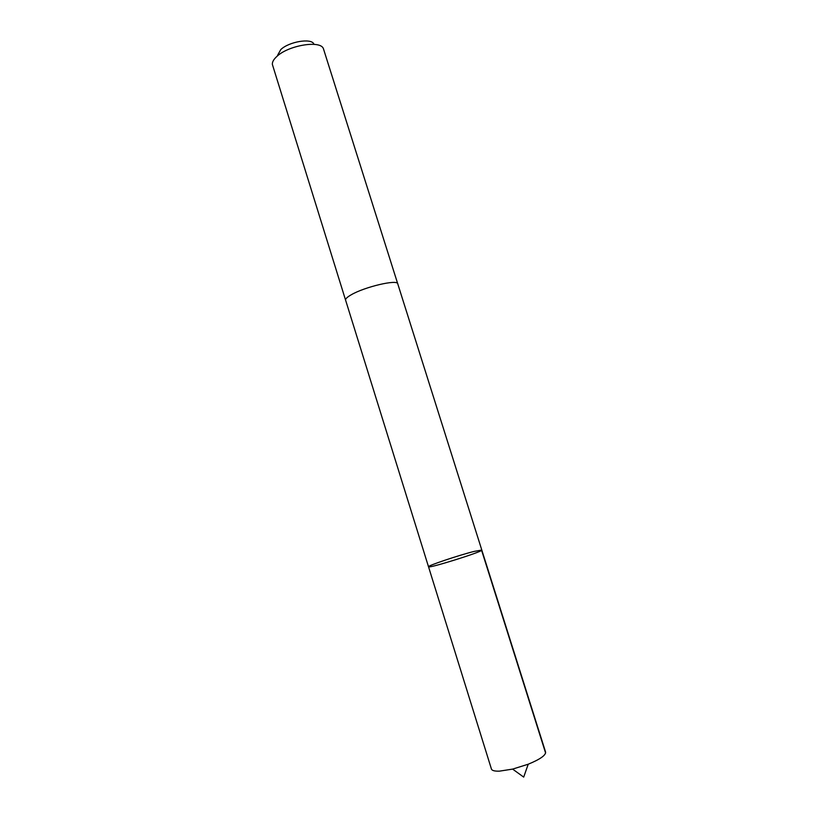 <?xml version="1.0" encoding="UTF-8"?>
<svg xmlns="http://www.w3.org/2000/svg" width="818" height="818" viewBox="0 0 818 818"><rect width="100%" height="100%" fill="white"/><g stroke="black" fill="none" stroke-linecap="round" stroke-linejoin="round"><path stroke-width="1.23" d="M474.215 551.393L481.802 550.054C483.939 551.332 427.487 569.021 428.509 566.751C427.293 565.8 458.898 555.197 474.215 551.393M491.434 769.043C491.996 770.607 494.685 771.302 499.501 771.139L512.62 769.104L528.224 764.216C540.064 759.329 545.851 755.28 545.586 752.069L481.802 550.054C483.939 551.332 427.487 569.021 428.509 566.751L491.434 769.043M345.636 300.278L345.595 300.175C345.288 298.928 347.118 297.159 351.086 294.869C364.521 286.883 397.681 279.122 397.752 283.836L481.802 550.054M351.086 294.869C364.521 286.883 397.691 279.122 397.752 283.836L323.335 48.446C320.022 40.041 288.263 45.399 276.801 56.493C273.652 59.377 272.169 62.015 272.363 64.418L345.595 300.175C345.278 298.928 347.108 297.159 351.086 294.869M277.599 55.266L280.789 49.571C288.928 41.677 311.29 37.914 313.815 43.916M481.608 550.33L545.606 753.041M512.62 769.104L523.694 777.1L528.224 764.216M345.605 300.175L428.509 566.751"/></g></svg>
